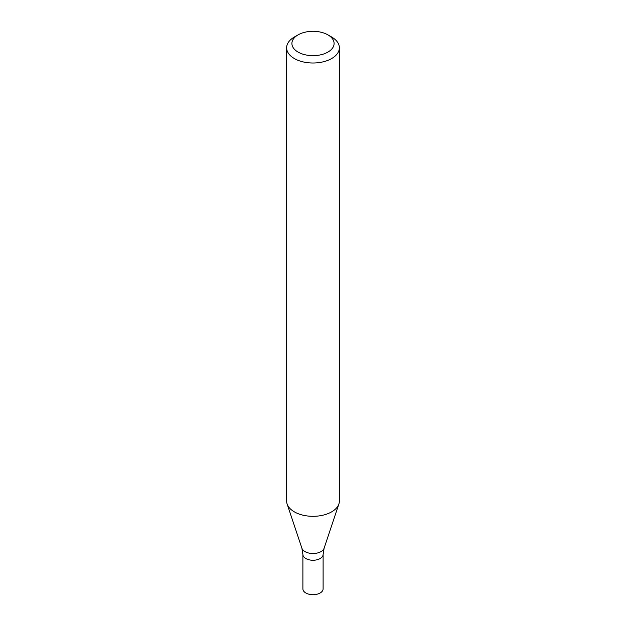 <?xml version="1.0" encoding="UTF-8"?>
<svg xmlns="http://www.w3.org/2000/svg" width="626" height="626" viewBox="0 0 626 626"><rect width="100%" height="100%" fill="white"/><g stroke="black" fill="none" stroke-linecap="round" stroke-linejoin="round"><path stroke-width="0.94" d="M327.914 34.868L331.647 37.02A26.37 15.22 180 0 1 339.37 47.787A26.37 15.22 180 0 1 331.647 58.547A26.37 15.22 180 0 1 302.914 61.849A26.37 15.22 180 0 1 286.63 47.787A26.37 15.22 180 0 1 294.353 37.02L298.086 34.868A21.096 12.176 180 0 1 327.914 34.868A21.096 12.176 180 0 1 327.914 52.091A21.096 12.176 180 0 1 298.086 52.091A21.096 12.176 180 0 1 298.086 34.868M339.37 47.787L339.37 501.097A26.37 15.22 180 0 1 338.893 503.977A26.37 15.22 180 0 1 331.647 511.857A26.37 15.22 180 0 1 305.277 515.652A26.37 15.22 180 0 1 287.107 503.977A26.37 15.22 180 0 1 286.63 501.097L286.63 47.787M324.104 548.227A11.307 6.526 -0 0 1 313 553.517A11.307 6.526 -0 0 1 301.896 548.227L302.89 554.417A10.11 5.837 -0 0 0 313 560.254A10.11 5.837 -0 0 0 323.11 554.417L323.11 588.863A10.11 5.837 -0 0 1 313 594.7A10.11 5.837 -0 0 1 302.89 588.863L302.89 554.417A10.11 5.837 -0 0 0 313 560.254A10.11 5.837 -0 0 0 323.11 554.417L324.104 548.227L338.893 503.977M301.896 548.227L287.107 503.977"/></g></svg>
